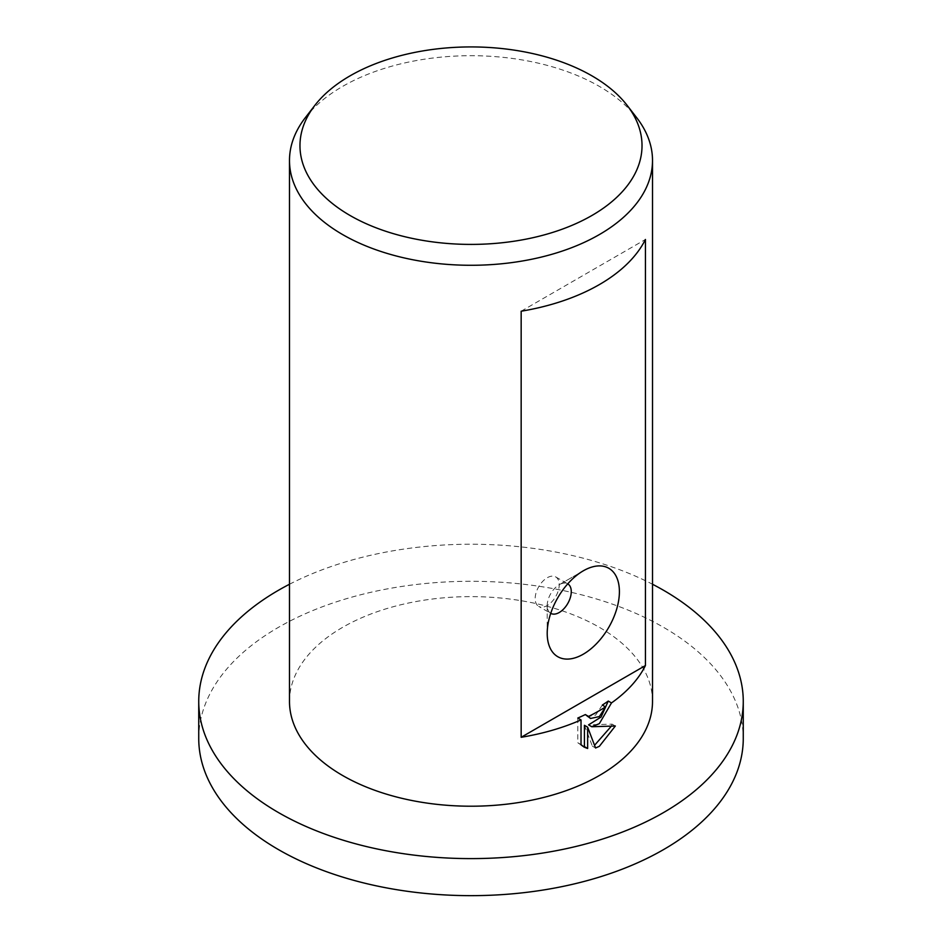<?xml version="1.0" encoding="UTF-8"?>
<svg xmlns="http://www.w3.org/2000/svg" width="942" height="942" viewBox="0 0 942 942"><rect width="100%" height="100%" fill="white"/><g stroke="black" fill="none" stroke-linecap="round" stroke-linejoin="round"><path stroke-width="0.71" stroke-dasharray="4.71 3.53" d="M198.738 738.469A272.262 157.184 180 0 1 278.479 627.325A272.262 157.184 180 0 1 575.185 593.248A272.262 157.184 180 0 1 743.262 738.469M305.302 117.703A181.512 104.797 180 0 1 342.652 86.393A181.512 104.797 180 0 1 636.698 117.703M555.709 576.916L567.743 583.863A17.015 9.82 120 0 0 559.242 584.711L583.298 570.817L559.242 584.711A17.015 9.82 120 0 0 547.208 605.553A17.015 9.82 120 0 0 550.729 613.336L538.694 606.389A17.015 9.82 120 0 0 547.208 605.553A17.015 9.82 120 0 0 558.323 590.552A17.015 9.82 120 0 0 555.709 576.916A17.015 9.82 120 0 0 547.208 577.764A17.015 9.82 120 0 0 536.092 592.753A17.015 9.82 120 0 0 538.694 606.389M289.488 701.413A181.512 104.797 180 0 1 342.652 627.325A181.512 104.797 180 0 1 540.461 604.599A181.512 104.797 180 0 1 652.512 701.413M602.327 705.063L595.58 715.166L587.313 716.626M577.787 718.051L577.787 742.732L581.026 744.604M577.787 742.732L582.58 746.076M584.417 725.305L592.353 746.135L594.555 745.287M611.193 726.353L612.112 724.127L588.562 724.881M592.353 746.135L595.568 747.995M612.112 724.127L615.35 725.999M521.162 311.213L645.435 239.468M289.488 584.252A272.262 157.184 180 0 1 652.512 584.252M547.208 605.553L547.208 633.342M584.111 747.124L580.884 745.263"/><path stroke-width="1.41" d="M652.512 584.252A272.262 157.184 180 0 1 743.262 701.413A272.262 157.184 180 0 1 663.521 812.569A272.262 157.184 180 0 1 366.815 846.646A272.262 157.184 180 0 1 198.738 701.413A272.262 157.184 180 0 1 278.479 590.269A272.262 157.184 180 0 1 289.488 584.252M743.262 701.413L743.262 738.469A272.262 157.184 180 0 1 663.521 849.613A272.262 157.184 180 0 1 366.815 883.69A272.262 157.184 180 0 1 198.738 738.469L198.738 701.413M591.929 215.482A171.032 98.745 180 0 1 374.009 226.998A171.032 98.745 180 0 1 314.875 105.351A171.032 98.745 180 0 1 350.071 75.843A171.032 98.745 180 0 1 627.125 105.351A171.032 98.745 180 0 1 591.929 215.482M627.125 105.351L636.698 117.703A181.512 104.797 180 0 1 652.512 160.481A181.512 104.797 180 0 1 599.347 234.582A181.512 104.797 180 0 1 401.539 257.307A181.512 104.797 180 0 1 289.488 160.481A181.512 104.797 180 0 1 305.302 117.703L314.875 105.351M550.729 613.336L550.729 613.336A17.015 9.82 120 0 0 559.242 612.5A17.015 9.82 120 0 0 570.357 597.499A17.015 9.82 120 0 0 567.743 583.863L567.743 583.863M583.298 654.184A51.045 29.473 -60 0 1 547.208 633.342A51.045 29.473 -60 0 1 583.298 570.817L583.298 570.817A51.045 29.473 -60 0 1 619.4 591.658A51.045 29.473 -60 0 1 583.298 654.184M599.347 723.644L591.776 726.741L615.35 725.999L599.347 746.335L595.568 747.995L587.643 727.165L587.643 748.49L584.111 747.124L581.026 744.604L581.026 719.923A181.512 104.797 180 0 1 521.162 737.292L521.162 311.213A181.512 104.797 0 0 0 599.347 284.602A181.512 104.797 0 0 0 645.435 239.468L645.435 665.547A181.512 104.797 180 0 1 611.499 702.92L599.347 723.644M652.512 160.481L652.512 701.413A181.512 104.797 180 0 1 599.347 775.513A181.512 104.797 180 0 1 401.539 798.239A181.512 104.797 180 0 1 289.488 701.413L289.488 160.481M605.541 706.924A181.512 104.797 180 0 1 599.347 710.68A181.512 104.797 180 0 1 588.55 716.426L590.528 718.475L599.347 716.579L605.541 706.924L602.327 705.063A176.966 102.172 0 0 0 608.273 701.06L611.499 702.92M581.026 719.923L577.787 718.051A176.966 102.172 0 0 0 585.335 714.566L588.55 716.426M582.58 746.076L584.417 746.629L584.417 725.305L587.643 727.165M594.555 745.287L611.193 726.353M591.776 726.741L588.562 724.881L601.067 717.039L608.273 701.06M590.528 718.475L585.335 714.566M584.417 746.629L587.643 748.49M645.435 665.547L521.162 737.292"/></g></svg>
